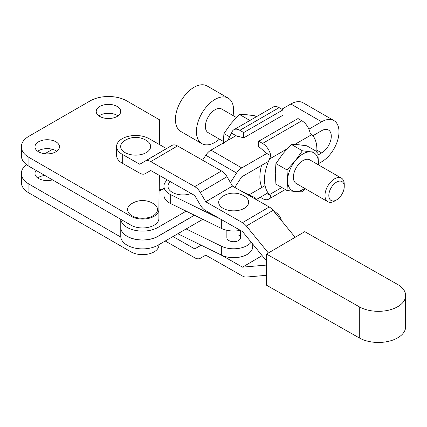 <?xml version="1.0" encoding="UTF-8"?>
<svg xmlns="http://www.w3.org/2000/svg" width="427" height="427" viewBox="0 0 427 427"><rect width="100%" height="100%" fill="white"/><g stroke="black" fill="none" stroke-linecap="round" stroke-linejoin="round"><path stroke-width="0.64" d="M55.889 141.801A12.255 7.078 0 0 0 42.535 140.269A12.255 7.078 0 0 0 34.966 146.808A12.255 7.078 0 0 0 38.558 151.809A12.255 7.078 0 0 0 51.913 153.346A12.255 7.078 0 0 0 59.481 146.808A12.255 7.078 0 0 0 55.889 141.801M56.759 151.254A12.255 7.078 0 0 0 55.889 150.699A12.255 7.078 0 0 0 37.693 151.254M117.131 106.446A12.255 7.078 0 0 0 103.777 104.914A12.255 7.078 0 0 0 96.208 111.447A12.255 7.078 0 0 0 99.801 116.454A12.255 7.078 0 0 0 113.155 117.985A12.255 7.078 0 0 0 120.724 111.447A12.255 7.078 0 0 0 117.131 106.446M118.001 115.898A12.255 7.078 0 0 0 117.131 115.338A12.255 7.078 0 0 0 98.936 115.898M36.167 170.442A12.255 7.078 0 0 0 34.966 173.49A12.255 7.078 0 0 0 38.558 178.497A12.255 7.078 0 0 0 52.505 179.879M153.106 215.768A14.982 8.647 0 0 0 153.859 203.957A20.432 20.432 0 0 0 131.249 203.957A14.982 8.647 0 0 0 132.317 215.945A14.982 8.647 0 0 0 153.106 215.768M159.394 144.54L159.501 119.79L126.76 100.884A25.876 14.94 0 0 0 90.172 100.884L28.929 136.245A25.876 14.94 0 0 0 21.35 146.808A25.876 14.94 0 0 0 28.929 157.371L130.998 216.302A16.343 9.437 0 0 0 148.777 218.352A16.343 9.437 0 0 0 158.897 209.668L159.127 175.283M21.35 146.808L21.35 155.7A25.876 14.94 0 0 0 28.929 166.263L130.998 225.194A16.343 9.437 0 0 0 148.777 227.249A16.343 9.437 0 0 0 158.897 218.56L159.186 175.316M159.335 144.507L159.501 119.79M44.835 175.449A12.255 7.078 0 0 0 37.693 177.942M26.437 164.598A25.876 14.94 0 0 0 21.35 173.49L21.35 182.388A25.876 14.94 0 0 0 28.929 192.951L130.998 251.882A16.343 9.437 0 0 0 148.777 253.932A16.343 9.437 0 0 0 158.897 245.247L158.897 244.666L158.897 245.247M159.26 191.088L159.367 175.417M21.35 173.49A25.876 14.94 0 0 0 28.929 184.053L120.809 237.102M52.505 149.317L44.835 153.747M159.202 191.125L159.308 175.385M146.253 152.61A14.982 8.647 -0 0 0 146.968 140.825A20.432 20.432 0 0 0 124.353 140.825A14.982 8.647 -0 0 0 125.442 152.823A14.982 8.647 -0 0 0 146.253 152.61M139.736 164.256L166.487 148.569L149.034 138.652A19.066 11.006 -0 0 0 122.074 138.775A19.066 11.006 -0 0 0 116.592 146.493A19.066 11.006 -0 0 0 122.282 154.339L139.736 164.256L145.228 161.107A10.947 6.373 59.6 0 1 150.747 161.619L194.744 186.631A10.947 6.373 59.6 0 1 200.258 192.385L205.755 201.784L242.483 222.664A10.947 6.373 59.6 0 1 246.352 226.043L268.386 252.992M244.26 208.323A14.982 8.647 0 0 0 244.975 196.532A20.432 20.432 0 0 0 222.366 196.532A14.982 8.647 0 0 0 223.454 208.531A14.982 8.647 0 0 0 244.26 208.323M165.228 241.015L194.744 257.796A10.947 6.373 -120.4 0 0 200.258 258.308L205.755 255.159L242.483 276.034A10.947 6.373 -120.4 0 0 246.352 277.059L266.533 275.314M220.796 254.812L242.504 267.142L266.533 265.071M172.988 236.531L194.744 248.898L200.236 245.744A10.947 6.373 59.6 0 1 201.4 245.311M159.276 188.947L161.134 190.004M266.533 254.076L266.533 285.209L359.304 337.938A27.237 15.724 -0 0 0 388.933 341.242A27.237 15.724 -0 0 0 405.65 326.735L405.65 295.601A27.237 15.724 -0 0 0 397.521 284.398L304.75 231.664L266.533 254.076L359.304 306.81A27.237 15.724 -0 0 0 388.933 310.109A27.237 15.724 -0 0 0 405.65 295.601M122.282 154.339L122.282 163.231L139.736 173.154A10.947 6.373 -120.4 0 0 145.249 173.672L150.747 170.517L194.744 195.529L200.236 204.928A10.947 6.373 -120.4 0 0 205.755 210.682L242.504 231.573L266.533 260.972M122.282 163.231A19.066 11.006 180 0 1 116.592 155.391L116.592 146.493M166.487 148.569L171.98 145.415A10.947 6.373 59.6 0 1 177.499 145.933L221.496 170.944A10.947 6.373 59.6 0 1 227.009 176.698L232.507 186.097L269.234 206.978A10.947 6.373 59.6 0 1 273.104 210.356L295.137 237.305M226.86 230.281L226.86 237.786A6.811 3.934 0 0 0 229.267 240.785A6.811 3.934 0 0 0 236.531 241.356A6.811 3.934 0 0 0 240.481 237.786A6.811 3.934 0 0 0 238.074 234.791M273.547 210.89A27.237 15.724 180 0 1 281.356 220.449M191.205 193.516A14.982 8.647 180 0 1 172.487 192.444A14.982 8.647 180 0 1 170.341 181.656M220.796 219.232L170.661 194.669A19.066 11.006 180 0 1 163.931 186.279A19.066 11.006 180 0 1 167.373 179.97M240.3 230.318A19.066 11.006 180 0 1 221.335 228.392L170.661 203.567A19.066 11.006 180 0 1 163.931 195.176L163.931 186.279M255.581 199.217A11.438 6.042 116.1 0 0 253.723 197.034A11.438 6.042 116.1 0 0 251.311 196.788M177.808 233.75L221.335 255.074A19.066 11.006 0 0 0 241.682 256.67A19.066 11.006 0 0 0 252.736 246.683L252.736 244.095M186.14 228.941L221.335 246.182A19.066 11.006 0 0 0 251.161 242.168M223.316 141.396L208.2 132.669A13.616 7.862 -60 0 1 206.113 121.759A13.616 7.862 -60 0 1 215.011 109.755A13.616 7.862 -60 0 1 221.816 109.082L236.339 117.468M219.441 139.159A26.282 15.175 -60 0 1 215.011 142.335A26.282 15.175 -60 0 1 201.87 143.637A26.282 15.175 -60 0 1 197.84 122.576A26.282 15.175 -60 0 1 215.011 99.416A26.282 15.175 -60 0 1 228.151 98.114A26.282 15.175 -60 0 1 233.057 115.573M201.87 143.637L180.877 131.516A26.282 15.175 -60 0 1 176.847 110.46A26.282 15.175 -60 0 1 194.018 87.295A26.282 15.175 -60 0 1 207.159 85.992L228.151 98.114M316.823 151.596A37.042 21.387 120 0 0 316.887 149.45A37.042 21.387 120 0 0 311.875 134.553L310.109 133.096A11.983 6.917 -120 0 0 301.857 120.766L298.003 118.546L258.735 141.22L262.584 143.44A11.983 6.917 60 0 1 270.835 155.77L269.512 159.009A37.042 21.387 120 0 0 269.512 194.595L270.835 195.796A11.983 6.917 60 0 1 268.578 199.185A11.983 6.917 60 0 1 262.584 198.592L260.273 197.258M336.529 182.142A10.894 6.288 120 0 0 328.827 195.486A10.894 6.288 120 0 0 336.529 199.932L334.603 201.042A13.616 7.862 -60 0 1 327.797 201.72A13.616 7.862 -60 0 1 325.71 190.805A13.616 7.862 -60 0 1 334.603 178.806A13.616 7.862 -60 0 1 341.413 178.128A13.616 7.862 -60 0 1 344.237 184.363L344.237 186.588A10.894 6.288 120 0 0 336.529 182.142M341.413 178.128L309.831 159.895A13.616 7.862 120 0 0 303.021 160.568A13.616 7.862 120 0 0 294.123 172.572A13.616 7.862 120 0 0 296.21 183.482L327.797 201.72M223.289 143.445L223.929 133.544L229.534 136.779M223.929 133.544L230.991 123.595L239.333 114.377L249.896 120.473M239.333 114.377L246.4 114.698L254.743 115.754L256.408 116.715M228.119 140.211A37.042 21.387 -60 0 1 229.843 136.106L231.61 133.117A11.983 6.917 60 0 1 233.868 129.728A11.983 6.917 60 0 1 239.862 130.32L243.71 132.546L282.984 109.872L279.13 107.647A11.983 6.917 -120 0 0 273.141 107.054L233.868 129.728M282.984 109.872L282.984 115.21L243.71 137.884L238.928 136.501A5.45 3.144 -120 0 0 237.455 136.496L231.61 133.117M243.71 137.884L243.71 132.546M334.603 201.042L336.529 199.932A10.894 6.288 120 0 0 344.237 186.588M261.874 187.442A37.042 21.387 -60 0 1 261.564 165.377M256.237 199.59L266.822 193.479L270.835 195.796M258.735 141.22L258.735 146.557L263.518 150.699A5.45 3.144 -120 0 1 264.991 152.391L270.835 155.77M286.976 169.946L295.319 160.728L302.38 150.779L310.723 151.836L317.789 152.156L306.741 145.778L298.398 144.721L291.331 144.401L282.994 153.613L275.927 163.568L286.976 169.946L287.611 180.584A21.788 12.58 -60 0 1 295.319 160.728A21.788 12.58 -60 0 1 310.723 151.836A21.788 12.58 -60 0 1 318.43 162.794L318.398 164.843M317.789 152.156L318.43 162.794A21.788 12.58 -60 0 1 318.334 164.806M304.718 188.392A21.788 12.58 -60 0 1 295.319 191.542L286.976 190.485L287.611 180.584A21.788 12.58 120 0 0 295.319 191.542L302.38 191.862L305.38 188.777M275.927 163.568L275.287 173.469L275.927 184.106L286.976 190.485M291.331 144.401L302.38 150.779M120.766 227.463A21.788 12.58 180 0 0 127.15 236.361A21.788 12.58 180 0 0 157.963 236.361L157.963 245.21A21.788 12.58 180 0 1 127.15 245.21A21.788 12.58 180 0 1 120.766 236.312L120.766 227.463A21.788 12.58 180 0 1 120.766 227.42M163.931 188.392L159.079 191.195M186.14 211.151L157.963 227.42A21.788 12.58 180 0 1 134.852 230.292A21.788 12.58 180 0 1 120.809 219.313M194.434 215.213L157.963 236.27A21.788 12.58 180 0 1 134.217 238.997A21.788 12.58 180 0 1 120.766 227.372L120.766 219.286M157.963 236.361L194.52 215.251M157.963 245.21L202.809 219.318M266.822 153.448L241.762 167.918A11.385 6.57 120 0 0 236.606 173.047L230.431 182.559M318.425 163.685L321.659 161.817A24.51 14.15 120 0 0 337.672 140.216A24.51 14.15 120 0 0 333.914 120.574A24.51 14.15 120 0 0 321.659 121.791L308.892 129.162M268.476 161.39L241.762 176.815A0.491 0.283 120 0 0 241.538 177.034L234.802 187.405M318.067 154.996L321.659 152.925A13.616 7.862 120 0 0 330.557 140.921A13.616 7.862 120 0 0 328.47 130.011A13.616 7.862 120 0 0 321.659 130.683L312.916 135.733M249.144 194.792L265.066 185.596M236.008 135.658L210.949 150.128A11.385 6.57 120 0 0 205.793 155.257L202.585 160.194M333.914 120.574L303.101 102.784A24.51 14.15 120 0 0 290.846 104.001L281.831 109.205M130.998 225.194L130.998 216.302M158.897 218.56L158.897 209.668M28.929 166.263L28.929 157.371M130.998 246.977L130.998 251.882M28.929 184.053L28.929 192.951M194.771 248.898L201.122 245.173L194.744 248.898M201.17 245.199L200.236 245.744M242.504 267.142L262.157 255.618L242.483 267.137M359.304 306.81L359.304 337.938M139.762 164.262L166.514 148.575M145.228 161.107L171.98 145.415M150.747 161.619L177.499 145.933M194.744 186.631L221.496 170.944M200.258 192.385L227.009 176.698M205.729 201.757L232.48 186.071M205.755 201.784L232.507 186.097M242.483 222.664L269.234 206.978M246.352 226.043L273.104 210.356M221.335 228.392L221.335 219.537M170.661 203.567L170.661 194.669M221.335 246.182L221.335 255.074M239.862 130.32L279.13 107.647M287.035 148.895L269.512 159.009M269.512 194.595L281.799 187.501M311.875 134.553L294.699 144.47M301.857 120.766L262.584 143.44M157.963 227.42L157.963 236.27M321.659 121.791L290.846 104.001M241.762 167.918L210.949 150.128M236.606 173.047L205.793 155.257M316.882 150.165L321.659 152.925M240.481 237.786L240.481 230.42M253.723 197.034L239.392 190.015M285.311 189.524L268.578 199.185"/></g></svg>
